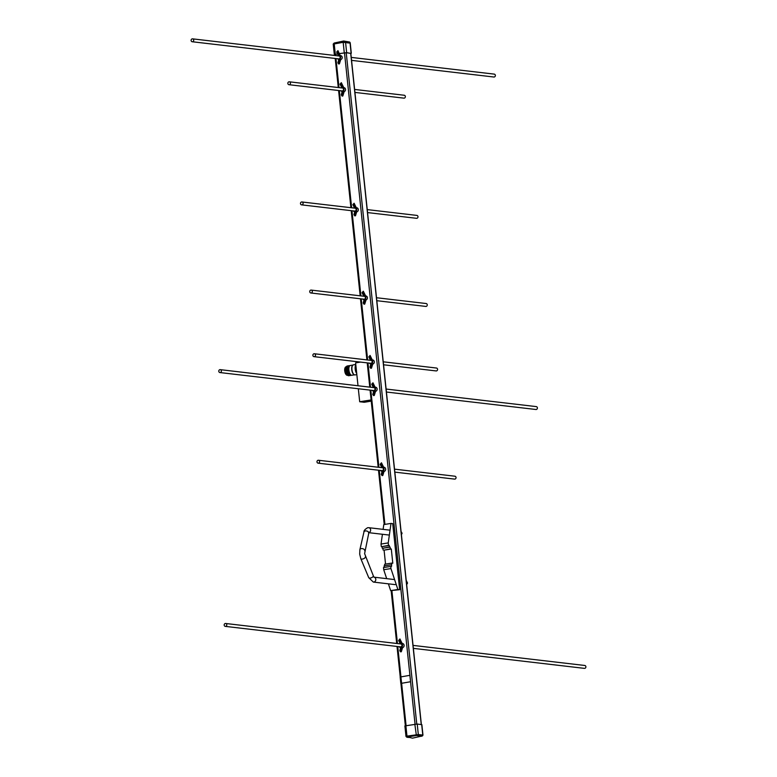 <?xml version="1.0" encoding="UTF-8"?>
<svg xmlns="http://www.w3.org/2000/svg" width="777" height="777" viewBox="0 0 777 777"><rect width="100%" height="100%" fill="white"/><g stroke="black" fill="none" stroke-linecap="round" stroke-linejoin="round"><path stroke-width="1.17" d="M392.715 523.63L399.65 589.685L397.873 589.481L390.938 568.57L390.714 566.423L391.482 566.52L391.812 563.102L392.793 563.218L391.297 548.999L390.316 548.883L390.122 547.086L389.432 546.998L389.267 545.483L388.5 545.386L388.238 542.909L391.006 523.426L392.715 523.63M397.873 589.481L390.656 590.627L399.65 589.685M386.684 578.642L383.721 569.716L390.938 568.57M390.656 590.627L388.403 583.828M383.721 569.716L383.498 567.569L390.714 566.423M384.246 567.453L384.081 565.909L391.297 564.772M384.761 565.802L384.596 564.248L391.812 563.102M385.547 564.092L384.081 550.145L391.297 548.999M384.081 550.145L390.316 548.883M383.1 550.029L382.906 548.222L390.122 547.086M382.906 548.222L389.432 546.998M382.216 548.144L382.061 546.619L389.267 545.483M382.061 546.619L388.5 545.386M381.284 546.532L381.031 544.055L388.238 542.909M383.11 529.37L383.789 524.572L391.006 523.426M381.031 544.055L382.42 534.265M340.355 55.565L339.102 55.42L337.403 51.962L337.937 50.651L340.209 55.594M338.374 55.536L336.674 52.069L337.403 51.962M336.674 52.069L337.937 50.651M339.559 59.334L340.753 59.47L339.403 63.869L338.607 62.684L339.559 59.334L338.84 59.45L337.888 62.791L338.607 62.684M337.888 62.791L338.685 63.986L339.403 63.869M342.929 91.395L344.182 91.54L342.812 95.998L341.977 94.745L342.929 91.395L342.201 91.501L341.249 94.862L341.977 94.745M341.249 94.862L342.094 96.105L342.812 95.998M363.918 302.865L364.821 299.689L366.045 299.825L364.734 304.089L363.918 302.865L363.199 302.981L364.102 299.796L364.821 299.689M363.199 302.981L364.015 304.205L364.734 304.089M370.668 366.987L371.561 363.85L372.766 363.986L371.474 368.191L370.668 366.987L369.949 367.103L370.843 363.957L371.561 363.85M369.949 367.103L370.755 368.308L371.474 368.191M374.427 391.084L375.582 391.219L374.281 395.464L373.504 394.318L374.427 391.084L373.708 391.2L372.785 394.434L373.504 394.318M372.785 394.434L373.552 395.58L374.281 395.464M401.369 647.455L402.583 647.6L401.32 651.738L400.505 650.524L401.369 647.455L400.65 647.571L399.776 650.64L400.505 650.524M399.776 650.64L400.592 651.854L401.32 651.738M225.641 626.369A1.457 1.301 96.7 0 1 224.174 624.961A1.457 1.301 96.7 0 1 225.651 623.484A1.457 1.301 96.7 0 1 225.641 626.369M225.311 626.379L400.495 646.862A1.457 1.301 -83.3 0 0 400.835 643.958L225.651 623.484M584.44 665.471A1.457 1.301 96.7 0 1 584.741 668.356A1.457 1.301 96.7 0 1 584.421 668.366L413.364 648.368M318.434 463.15A1.457 1.301 96.7 0 1 318.133 460.266A1.457 1.301 96.7 0 1 318.434 463.15M318.114 463.16L381.973 470.619A1.457 1.301 -83.3 0 0 383.45 469.143A1.457 1.301 -83.3 0 0 382.303 467.725L318.453 460.256M454.594 476.223A1.457 1.301 96.7 0 1 454.895 479.108A1.457 1.301 96.7 0 1 454.574 479.108L394.842 472.125M220.241 372.542A1.457 1.301 96.7 0 1 219.94 369.658A1.457 1.301 96.7 0 1 220.241 372.542M219.92 372.552L373.552 390.52A1.457 1.301 -83.3 0 0 373.892 387.616L220.26 369.658M535.945 406.614A1.457 1.301 96.7 0 1 536.247 409.498A1.457 1.301 96.7 0 1 535.926 409.498L386.422 392.026M314.335 356.643A1.457 1.301 96.7 0 1 314.034 353.758A1.457 1.301 96.7 0 1 314.335 356.643M314.015 356.653L370.687 363.277A1.457 1.301 -83.3 0 0 371.027 360.382L314.355 353.758M436.13 368.036A1.457 1.301 96.7 0 1 436.431 370.92A1.457 1.301 96.7 0 1 436.111 370.93L383.556 364.782M311.188 292.978A1.457 1.301 96.7 0 1 310.887 290.093A1.457 1.301 96.7 0 1 311.188 292.978M310.868 292.987L363.947 299.194A1.457 1.301 -83.3 0 0 364.287 296.299L311.208 290.093M425.796 303.535A1.457 1.301 96.7 0 1 427.263 304.943A1.457 1.301 96.7 0 1 425.786 306.42L376.826 300.699M301.932 204.866A1.457 1.301 96.7 0 1 301.622 201.981A1.457 1.301 96.7 0 1 303.088 203.389A1.457 1.301 96.7 0 1 301.932 204.866M301.612 204.866L354.691 211.072A1.457 1.301 -83.3 0 0 355.031 208.178L301.942 201.971M416.54 215.414A1.457 1.301 96.7 0 1 416.841 218.298A1.457 1.301 96.7 0 1 416.521 218.308L367.56 212.577M289.297 84.703A1.457 1.301 96.7 0 1 288.995 81.818A1.457 1.301 96.7 0 1 289.297 84.703M288.976 84.703L342.065 90.919A1.457 1.301 -83.3 0 0 343.541 89.442A1.457 1.301 -83.3 0 0 342.395 88.015L289.316 81.808M403.904 95.25A1.457 1.301 96.7 0 1 404.215 98.135A1.457 1.301 96.7 0 1 403.894 98.145L354.934 92.414M192.56 41.744A1.457 1.301 96.7 0 1 192.259 38.86A1.457 1.301 96.7 0 1 192.56 41.744M192.24 41.744L338.694 58.867A1.457 1.301 -83.3 0 0 339.034 55.973L192.579 38.85M493.91 74.126A1.457 1.301 96.7 0 1 494.211 77.01A1.457 1.301 96.7 0 1 493.89 77.02L351.563 60.373M337.849 55.837A1.972 1.768 96.7 0 1 340.627 57.381A1.972 1.768 96.7 0 1 337.509 58.731M341.19 87.879A1.991 1.777 96.7 0 1 344.017 89.433A1.991 1.777 96.7 0 1 340.86 90.773M353.7 208.022A2.088 1.865 96.7 0 1 356.73 209.586A2.088 1.865 96.7 0 1 353.36 210.917M355.487 215.763L354.768 215.88L353.943 214.656L354.778 211.713L356.721 211.742L355.487 215.763L354.671 214.539L355.507 211.606M363.063 296.154A2.01 1.797 96.7 0 1 365.918 297.708A2.01 1.797 96.7 0 1 362.723 299.048M369.706 360.227A2.078 1.865 96.7 0 1 370.483 359.809L370.804 359.761A2.078 1.865 96.7 0 1 371.076 363.889A2.078 1.865 96.7 0 1 369.366 363.121M372.562 387.461A2.088 1.865 96.7 0 1 373.271 387.063L373.737 386.985A2.088 1.865 96.7 0 1 373.931 391.132A2.088 1.865 96.7 0 1 372.222 390.365M382.789 475.514L382.07 475.621L381.245 474.397L382.119 471.318L384.061 471.348L382.789 475.514L381.963 474.281L382.838 471.212M380.915 467.56A2.137 1.913 96.7 0 1 381.556 467.162L382.284 467.045A2.137 1.913 96.7 0 1 382.362 471.289A2.137 1.913 96.7 0 1 380.575 470.464M400.806 643.337L399.359 640.374L398.63 640.491L400.087 643.453L400.806 643.307A2.117 1.894 96.7 0 1 400.883 647.503A2.117 1.894 96.7 0 1 399.135 646.697M399.475 643.803A2.117 1.894 96.7 0 1 400.077 643.424M339.093 55.458L340.656 55.643A1.972 1.768 96.7 0 1 340.724 59.538M342.57 87.51L344.026 87.675A1.991 1.777 96.7 0 1 344.162 91.579M354.351 207.634L352.875 204.613L354.108 203.253L356.274 207.682L355.089 207.546L356.672 207.731A2.088 1.865 96.7 0 1 356.682 211.868M363.617 295.833L362.053 292.647L362.772 292.531L364.345 295.755L365.918 295.94A2.01 1.797 96.7 0 1 366.025 299.883M371.095 359.761L372.669 359.945A2.078 1.865 96.7 0 1 372.746 364.054M373.96 386.995L375.524 387.179A2.088 1.865 96.7 0 1 375.553 391.307M382.391 467.055L383.955 467.23A2.137 1.913 96.7 0 1 384.032 471.454M400.903 643.317L402.476 643.492A2.117 1.894 96.7 0 1 402.564 647.659M334.906 55.488L334.8 54.458L337.587 53.924M339.403 53.642L346.221 52.719L350.699 53.36M401.01 643.327L402.146 643.463L399.932 638.956L399.359 640.374M382.488 467.064L383.624 467.2M374.058 387.014L375.077 387.131L372.96 382.818L372.445 384.071L373.873 386.985M371.192 359.78L372.27 359.906L370.085 355.439L368.822 356.866L370.085 355.439M364.432 295.765L365.617 295.901L363.315 291.21L362.053 292.647M356.225 207.692L355.244 207.576M401.039 683.401L410.586 681.73L409.916 675.32L400.291 677.01M349.213 43.026L343.172 42.317L333.401 44.085M339.374 53.584L346.649 52.651L350.835 53.419M334.819 54.613L337.558 53.875M407.342 736.965L412.519 738.15L422.241 735.974L416.385 735.537L407.342 736.965L406.973 736.13L418.317 734.547L422.785 735.071L421.989 735.411M421.785 736.169L422.97 735.12L421.872 724.65L417.22 724.057L404.885 725.922L405.982 736.392L406.721 737.15A0.806 0.719 -77.4 0 0 406.886 737.169M333.945 43.182L344.794 41.463A0.806 0.728 90.4 0 1 344.833 41.463L349.3 41.997A0.806 0.719 102.6 0 1 349.465 42.007L349.465 42.007A0.806 0.719 102.6 0 1 350.009 42.686L351.117 53.166M334.314 54.507L333.216 44.036L334.382 42.997L343.667 41.006L349.465 42.007L350.204 42.764L351.301 53.234M344.269 52.807L343.172 42.317L343.444 41.56L344.833 41.463A0.806 0.728 90.4 0 1 345.551 42.162L346.649 52.651M408.333 737.47L406.721 737.15M422.241 735.974A0.806 0.728 -89.6 0 0 422.785 735.071L421.688 724.582M417.735 735.45A0.806 0.719 -77.4 0 0 418.317 734.547L417.22 724.057M416.385 735.537L414.84 724.222M335.004 42.861L334.197 43.745L335.295 54.225M401.078 531.497L402.088 533.245L401.418 534.693M402.088 533.245L401.253 533.148M406.216 580.361L407.536 583.061L406.488 582.935M407.536 583.061L406.662 584.654M358.012 385.761L355.604 362.859L360.489 362.092M371.115 399.941L359.693 401.748L364.16 402.272L371.241 401.146M359.693 401.748L358.323 388.733M342.472 87.48L340.773 84.023L341.326 82.673L343.755 87.636M341.734 87.568L340.044 84.13L340.773 84.023M340.044 84.13L341.326 82.673M355.06 207.546L353.593 204.497L354.108 203.253M352.875 204.613L353.593 204.497M353.943 214.656L354.671 214.539M362.772 292.531L363.315 291.21M371.017 359.761L369.541 356.76M370.289 359.868L368.822 356.866M373.154 387.101L371.727 384.188L372.445 384.071M371.727 384.188L372.96 382.818M381.565 467.181L380.157 464.316L381.458 462.791L383.624 467.191M382.284 467.064L380.876 464.199M380.157 464.316L381.458 462.791M381.245 474.397L381.963 474.281M398.63 640.491L399.932 638.956M415.054 724.193L409.877 675.32M410.547 681.73L400.903 683.41M346.348 374.854A4.118 1.777 -99 0 1 346.27 374.786A4.118 1.777 -99 0 1 344.998 367.948A4.118 1.777 -99 0 1 345.143 367.657A4.118 1.777 -99 0 1 345.192 367.57M347.562 375.291L347.397 375.31A4.303 1.865 -99 0 1 346.425 374.932A4.303 1.865 -99 0 1 345.095 367.774A4.303 1.865 -99 0 1 345.241 367.472A4.303 1.865 -99 0 1 346.047 366.812L346.212 366.783M347.989 375.485A4.643 2.01 -99 0 1 346.406 373.766A4.643 2.01 -99 0 1 345.58 368.589A4.643 2.01 -99 0 1 345.882 367.375A4.643 2.01 -99 0 1 346.561 366.462M349.145 375.631A4.944 2.137 -99 0 1 346.775 373.873A4.944 2.137 -99 0 1 345.901 368.366A4.944 2.137 -99 0 1 346.221 367.074A4.944 2.137 -99 0 1 347.62 365.967M349.747 375.534A4.944 2.137 -99 0 1 347.377 373.786A4.944 2.137 -99 0 1 346.503 368.269A4.944 2.137 -99 0 1 346.824 366.977A4.944 2.137 -99 0 1 348.213 365.87M350.349 375.437A4.944 2.137 -99 0 1 347.979 373.688A4.944 2.137 -99 0 1 347.105 368.181A4.944 2.137 -99 0 1 347.426 366.89A4.944 2.137 -99 0 1 348.815 365.773M351.233 375.145A4.944 2.137 -99 0 1 348.572 373.591A4.944 2.137 -99 0 1 347.707 368.084A4.944 2.137 -99 0 1 348.018 366.793A4.944 2.137 -99 0 1 349.747 365.782M350.718 374.776A4.303 1.865 -99 0 1 348.591 371.94A4.303 1.865 -99 0 1 348.562 367.23A4.303 1.865 -99 0 1 349.378 366.297M354.322 374.786A4.944 2.137 -99 0 1 354.176 374.737A4.944 2.137 -99 0 1 352.01 371.173A4.944 2.137 -99 0 1 352.068 366.152A4.944 2.137 -99 0 1 352.68 365.258A4.944 2.137 -99 0 1 352.797 365.171M356.847 374.621L355.021 374.912A5.109 2.205 -99 0 1 354.467 374.854L351.864 375.252A4.944 2.137 -99 0 1 349.32 372.183A4.944 2.137 -99 0 1 349.232 366.598A4.944 2.137 -99 0 1 350.32 365.481L352.904 365.073M354.176 374.737L354.467 374.854A5.109 2.205 -99 0 1 352.224 371.163A5.109 2.205 -99 0 1 352.292 365.977A5.109 2.205 -99 0 1 352.923 365.064A5.109 2.205 -99 0 1 353.418 364.831L355.779 364.462M356.73 373.523A5.109 2.205 -99 0 1 355.536 365.472A5.109 2.205 -99 0 1 355.827 364.918M356.672 372.97A4.915 2.127 -99 0 1 355.779 365.588A4.915 2.127 -99 0 1 355.876 365.375M348.504 373.426A4.361 1.884 -99 0 1 348.426 373.281A4.361 1.884 -99 0 1 347.659 368.424A4.361 1.884 -99 0 1 347.678 368.259M347.902 373.523A4.361 1.884 -99 0 1 347.824 373.378A4.361 1.884 -99 0 1 347.057 368.512A4.361 1.884 -99 0 1 347.086 368.356M347.3 373.62A4.361 1.884 -99 0 1 347.232 373.475A4.361 1.884 -99 0 1 346.455 368.609A4.361 1.884 -99 0 1 346.484 368.453M346.697 373.718A4.361 1.884 -99 0 1 346.629 373.572A4.361 1.884 -99 0 1 345.852 368.706A4.361 1.884 -99 0 1 345.882 368.541M346.357 373.669A4.303 1.865 -99 0 1 346.319 373.582A4.303 1.865 -99 0 1 345.561 368.784A4.303 1.865 -99 0 1 345.571 368.687M356.507 371.445A3.827 1.661 -99 0 1 356.031 366.899M368.949 532.527A2.477 2.214 -83.3 0 0 368.706 527.68L367.696 527.7C364.986 529.292 363.743 530.71 363.966 531.944A2.477 1.525 -167 0 1 365.336 530.963A2.477 1.525 -167 0 1 367.822 531.458A2.477 1.525 -167 0 1 368.784 533.061L364.607 553.622L373.31 575.767A2.477 1.088 157.3 0 1 370.299 578.059A2.477 1.088 157.3 0 1 368.745 577.67L373.329 582.07A2.477 2.214 96.7 0 0 374.174 577.204M365.384 556.779A2.477 1.088 157.3 0 1 362.373 559.081A2.477 1.088 157.3 0 1 360.819 558.692L368.745 577.67M364.714 550.728A2.477 1.525 -167 0 0 363.753 549.135A2.477 1.525 -167 0 0 361.266 548.63A2.477 1.525 -167 0 0 359.897 549.621L359.693 554.147L360.819 558.692M409.916 675.32L344.493 52.836M335.518 54.254L335.654 55.575M335.965 58.557L339.025 87.626M339.335 90.598L351.651 207.78M351.962 210.752L360.916 295.901M361.227 298.873L367.647 359.984M367.958 362.956L370.512 387.228M370.823 390.2L378.933 467.327M379.244 470.308L384.926 524.388M391.909 590.773L397.455 643.57M397.766 646.542L400.942 676.738M401.612 683.158L406.08 725.611M421.241 724.533L350.68 53.234M346.221 52.719L416.773 724.047M405.866 725.64L406.973 736.13M401.583 683.148L400.903 676.738M373.31 575.767L373.912 577.156M368.784 533.061L369.065 532.303L368.463 532.595M363.966 531.944L359.897 549.621M395.202 584.625L373.329 582.07M389.355 535.081L368.89 532.692M400.223 676.903L397.018 646.454M396.707 643.482L391.161 590.685M384.207 524.504L378.496 470.221M378.185 467.249L370.075 390.112M369.765 387.14L367.22 362.869M366.899 359.897L360.479 298.786M360.169 295.814L351.214 210.674M350.903 207.692L338.587 90.511M338.277 87.539L335.217 58.469M421.367 724.543L350.815 53.283M405.351 725.737L400.903 683.362M421.804 736.169L421.183 736.295M390.044 530.176L368.706 527.68M394.59 579.574L374.155 577.185M351.253 57.401L494.23 74.116M354.623 89.442L404.234 95.25M367.249 209.605L416.86 215.404M376.505 297.727L426.117 303.525M383.246 361.81L436.451 368.036M386.111 389.044L536.266 406.604M394.531 469.153L454.914 476.214M413.053 645.396L584.76 665.471M400.815 683.362L400.145 676.961"/></g></svg>
